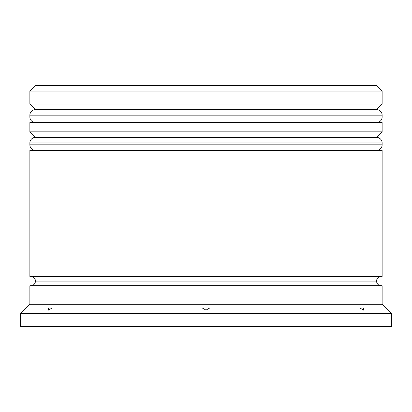 <?xml version="1.0" encoding="UTF-8"?>
<svg xmlns="http://www.w3.org/2000/svg" width="412" height="412" viewBox="0 0 412 412"><rect width="100%" height="100%" fill="white"/><g stroke="black" fill="none" stroke-linecap="round" stroke-linejoin="round"><path stroke-width="0.62" d="M376.568 109.592L35.432 109.592A5.562 5.562 0 0 0 29.87 115.154L382.13 115.154A5.562 5.562 0 0 0 376.568 109.592L35.432 109.592L376.568 109.592A5.562 5.562 0 0 1 382.13 115.154L29.87 115.154L29.87 117.008A5.562 5.562 0 0 0 35.432 122.57A5.562 5.562 0 0 1 29.87 117.008L382.13 117.008L29.87 117.008L29.87 115.154A5.562 5.562 0 0 1 35.432 109.592L29.87 104.03L35.432 109.592L376.568 109.592L382.13 104.03L29.87 104.03L382.13 104.03L382.13 91.052L376.568 85.49L35.432 85.49L29.87 91.052L382.13 91.052L29.87 91.052L29.87 104.03L29.87 91.052L35.432 85.49L376.568 85.49L382.13 91.052L382.13 104.03L376.568 109.592M376.568 122.57A5.562 5.562 0 0 0 382.13 117.008L382.13 115.154L382.13 117.008A5.562 5.562 0 0 1 376.568 122.57M376.568 137.402L35.432 137.402A5.562 5.562 0 0 0 29.87 142.964L382.13 142.964A5.562 5.562 0 0 0 376.568 137.402L35.432 137.402L376.568 137.402A5.562 5.562 0 0 1 382.13 142.964L29.87 142.964L29.87 144.818A5.562 5.562 0 0 0 35.432 150.38A5.562 5.562 0 0 1 29.87 144.818L382.13 144.818L29.87 144.818L29.87 142.964A5.562 5.562 0 0 1 35.432 137.402L29.87 131.84L35.432 137.402L376.568 137.402L382.13 131.84L29.87 131.84L382.13 131.84L382.13 122.57L29.87 122.57L29.87 131.84L29.87 122.57L382.13 122.57L382.13 131.84L376.568 137.402M376.568 150.38A5.562 5.562 0 0 0 382.13 144.818L382.13 142.964L382.13 144.818A5.562 5.562 0 0 1 376.568 150.38M30.797 285.722A4.635 4.635 0 0 0 35.432 281.087L376.568 281.087A4.635 4.635 0 0 0 381.203 285.722M391.4 313.532L382.13 304.262L29.87 304.262L20.6 313.532L391.4 313.532L20.6 313.532L20.6 326.51L391.4 326.51L391.4 313.532L391.4 326.51L20.6 326.51L20.6 313.532L29.87 304.262L382.13 304.262L382.13 285.722L29.87 285.722L29.87 304.262L29.87 285.722L382.13 285.722L382.13 304.262L391.4 313.532M363.59 307.97L363.59 310.102L359.831 307.97L363.59 307.97L363.59 310.102L359.831 307.97L363.59 310.102L359.831 307.97L363.59 307.97M202.24 307.97L209.76 307.97L206 310.102L202.24 307.97L206 310.102L209.76 307.97L206 310.102L209.76 307.97L202.24 307.97L206 310.102L202.24 307.97M52.169 307.97L48.41 310.102L48.41 307.97L52.169 307.97L48.41 310.102L52.169 307.97L48.41 307.97L48.41 310.102L52.169 307.97M382.13 276.452L382.13 150.38L29.87 150.38L29.87 276.452L382.13 276.452L29.87 276.452L29.87 150.38L382.13 150.38L382.13 276.452M381.203 276.452A4.635 4.635 0 0 0 376.568 281.087L35.432 281.087A4.635 4.635 0 0 0 30.797 276.452"/></g></svg>
